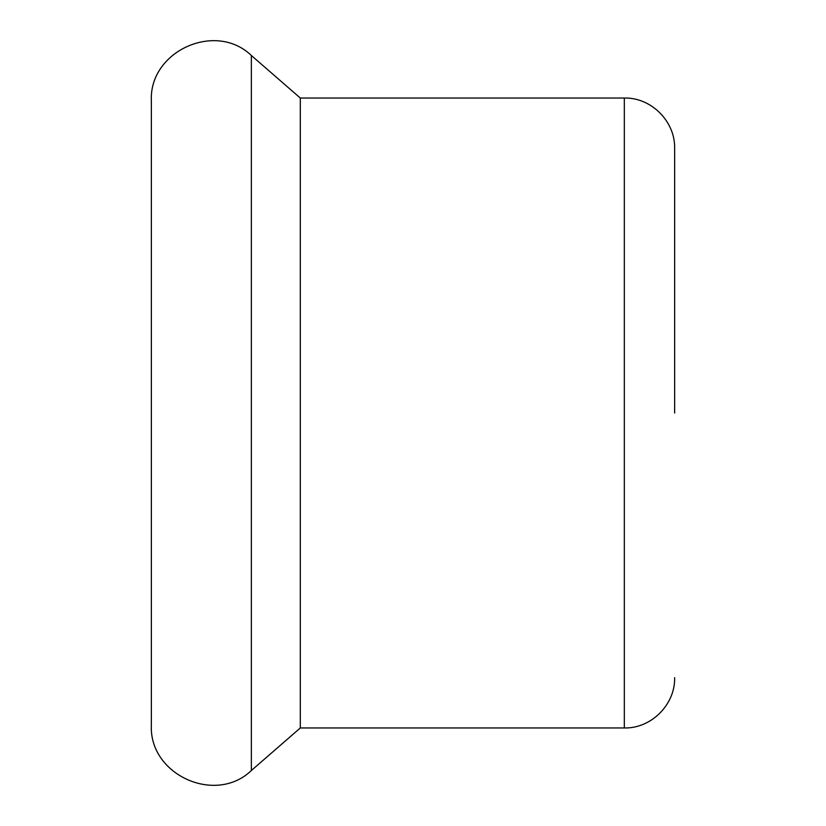 <?xml version="1.0" encoding="UTF-8"?>
<svg xmlns="http://www.w3.org/2000/svg" width="826" height="826" viewBox="0 0 826 826"><rect width="100%" height="100%" fill="white"/><g stroke="black" fill="none" stroke-linecap="round" stroke-linejoin="round"><path stroke-width="1.24" d="M674.635 413L674.635 148.35C675.327 121.453 651.198 97.344 624.322 98.036L300.303 98.036L251.352 55.487C215.514 20.887 148.773 51.295 151.364 101.051L151.364 724.949C148.773 774.705 215.514 805.113 251.352 770.513L251.352 55.487M624.322 98.036L624.322 727.964L300.303 727.964L300.303 98.036M624.322 727.964C651.198 728.656 675.327 704.547 674.635 677.65M300.303 727.964L251.352 770.513"/></g></svg>
